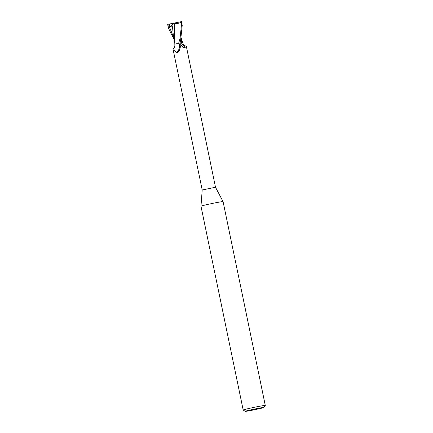 <?xml version="1.0" encoding="UTF-8"?>
<svg xmlns="http://www.w3.org/2000/svg" width="433" height="433" viewBox="0 0 433 433"><rect width="100%" height="100%" fill="white"/><g stroke="black" fill="none" stroke-linecap="round" stroke-linejoin="round"><path stroke-width="0.65" d="M178.943 43.652C179.792 43.982 180.258 44.994 180.345 46.683C180.106 48.961 179.262 50.942 177.811 52.626L176.415 52.658A7.28 6.452 -60.5 0 0 178.943 43.652L178.12 43.338L174.808 44.22C175.067 46.104 174.483 47.776 173.054 49.232L202.2 189.984L200.977 206.195A11.28 0.395 -11.7 0 1 200.977 206.195A11.28 0.395 -11.7 0 1 215.288 202.855A11.28 0.395 -11.7 0 1 223.071 201.621A11.28 0.395 -11.7 0 1 223.071 201.626L265.283 405.45A11.28 0.395 -11.7 0 1 265.277 405.467L263.962 407.464A9.591 0.336 -11.7 0 1 251.806 410.295A9.591 0.336 -11.7 0 1 245.197 411.35A9.591 0.336 -11.7 0 1 257.354 408.498A9.591 0.336 -11.7 0 1 263.962 407.464M202.2 189.984L215.51 187.229L223.071 201.621M245.197 411.35L243.2 410.04A11.28 0.395 -11.7 0 1 243.189 410.029A11.28 0.395 -11.7 0 1 257.5 406.679A11.28 0.395 -11.7 0 1 265.283 405.45M180.004 43.024L180.583 42.932L180.004 43.024M181.292 38.44L181.53 42.759L182.423 42.651L181.53 42.786L182.423 42.678L181.432 37.866M179.673 43.073L182.78 42.661C183.289 43.565 182.547 44.323 186.363 46.483L185.73 47.181L183.235 47.403L181.303 45.416M180.35 46.299L180.345 46.683M176.415 52.658L173.952 49.844M178.12 43.338L179.863 42.981L181.589 45.79M180.041 42.927L181.53 42.786M178.629 43.224L174.894 44.161L179.987 42.948L180.523 41.281L182.228 25.255L181.708 22.754L180.004 38.775L178.629 43.224L176.345 43.755M181.465 42.802A7.675 6.619 31.9 0 0 185.73 47.181M167.679 24.367L169.709 23.967L169.151 27.268L169.471 27.062C170.856 26.164 171.852 25.942 172.458 26.397L173.086 26.337L172.567 23.755L173.687 23.155L181.373 21.65L181.708 22.754M167.717 24.627L168.421 28.118L167.944 24.318L167.717 24.627M172.458 26.397L173.335 35.344L174.591 41.498M174.239 39.776L168.421 28.118M174.282 23.745C178.569 23.485 180.999 22.754 181.568 21.553M174.364 23.745L174.456 40.55M172.48 23.75L174.548 23.728M169.709 23.967L173.579 23.209M169.151 27.268L172.713 24.47M169.103 24.091L169.276 25.812M169.471 27.062L173.882 38.028M186.363 46.483L215.51 187.229M200.977 206.2L243.189 410.029M182.683 42.645L181.892 40.058M174.889 44.177L174.418 40.312"/></g></svg>
